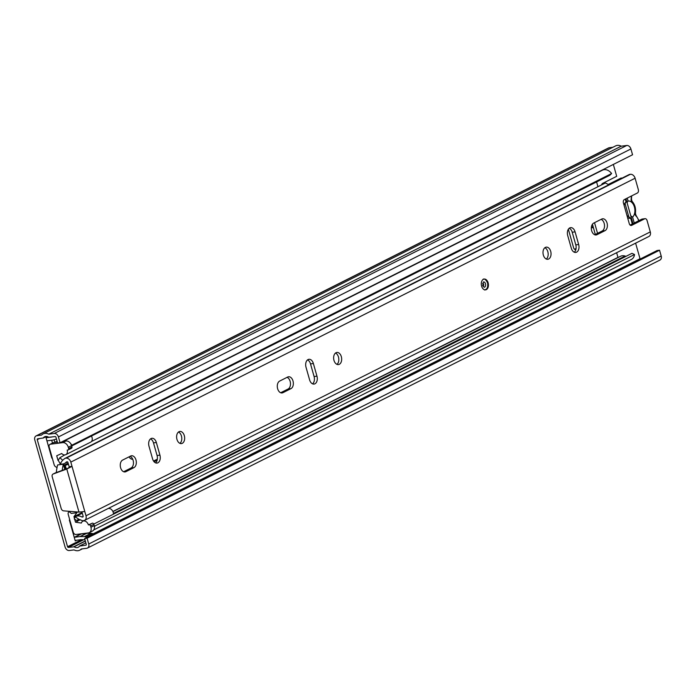 <?xml version="1.0" encoding="UTF-8"?>
<svg xmlns="http://www.w3.org/2000/svg" width="696" height="696" viewBox="0 0 696 696"><rect width="100%" height="100%" fill="white"/><g stroke="black" fill="none" stroke-linecap="round" stroke-linejoin="round"><path stroke-width="1.04" d="M591.678 227.592A6.125 3.985 82.7 0 0 592.957 226.113M613.341 164.43L616.7 176.314L602.797 183.309A4.08 2.653 82.7 0 0 601.509 184.927M591.356 227.453A6.125 3.985 82.7 0 0 592.948 227.731A6.125 3.985 82.7 0 0 593.383 227.635M129.047 456.837A6.125 3.985 82.7 0 0 132.719 459.238M54.845 442.378L54.097 439.733M47.197 436.575L45.91 437.227L51.826 458.125L52.235 457.916M69.748 519.834L69.339 520.034L75.255 540.931L76.682 540.218M79.944 536.59L86.487 533.301A3.811 2.819 63.3 0 1 86.791 533.275L90.959 533.293A3.811 2.819 63.3 0 1 91.489 533.353L93.186 533.71L86.643 537.008L84.938 536.642A3.811 2.819 -116.7 0 0 84.416 536.59L80.249 536.572A3.811 2.819 -116.7 0 0 79.944 536.59L74.646 537.268A3.811 2.819 -116.7 0 0 74.246 537.356L80.492 534.189A3.811 2.819 63.3 0 1 80.788 534.067L80.736 533.893M84.625 538.521L657.102 250.534L659.556 250.221L87.087 538.208L84.625 538.521L86.269 544.324A0.818 0.6 63.3 0 1 85.869 545.177L79.535 546.099A5.986 4.428 63.3 0 1 78.222 547.282A5.986 4.428 63.3 0 1 74.081 546.795L68.382 547.421A0.818 0.6 63.3 0 1 67.556 546.725L37.253 439.663A0.818 0.6 63.3 0 1 37.654 438.811L43.282 437.975A5.986 4.428 63.3 0 1 44.605 436.801A5.986 4.428 63.3 0 1 48.746 437.279L55.141 436.566A0.818 0.6 63.3 0 1 55.976 437.262L57.611 443.065L60.073 442.752L632.551 154.764L630.907 148.961L58.429 436.949L60.073 442.752M640.172 259.051A0.818 0.6 63.3 0 1 640.024 258.738L635.613 243.156M87.087 538.208L88.723 544.011A4.08 3.019 63.3 0 1 87.487 548.048A4.08 3.019 63.3 0 1 86.748 548.274L81.258 548.979A9.248 6.838 63.3 0 1 79.683 550.197A9.248 6.838 63.3 0 1 74.054 549.901L69.261 550.519A4.08 3.019 63.3 0 1 65.093 547.039L34.8 439.976A4.08 3.019 63.3 0 1 36.035 435.94A4.08 3.019 63.3 0 1 36.775 435.713L41.569 435.096A9.248 6.838 63.3 0 1 43.135 433.886A9.248 6.838 63.3 0 1 48.772 434.173L54.262 433.469A4.08 3.019 63.3 0 1 58.429 436.949M52.496 443.091L51.687 440.229M131.518 459.099L132.431 458.647M78.552 535.163L78.283 534.206M84.956 539.696L80.867 539.678L75.516 540.366L75.255 540.931M46.919 440.803A3.811 2.819 -116.7 0 0 47.345 440.785L52.644 440.107A3.811 2.819 -116.7 0 0 52.94 440.046L56.489 439.089M86.487 533.301L81.188 533.98A3.811 2.819 63.3 0 0 80.788 534.067M51.765 437.01L46.467 437.688L48.05 436.888M659.556 250.221L661.2 256.024A4.08 3.019 63.3 0 1 659.965 260.06L87.487 548.048M36.035 435.94L608.513 147.952A4.08 3.019 63.3 0 1 609.252 147.726L612.898 147.256M43.135 433.886L615.612 145.899A9.248 6.838 63.3 0 1 621.241 146.186L626.739 145.481A4.08 3.019 63.3 0 1 630.907 148.961M621.241 146.186L48.772 434.173M45.91 437.227L46.467 437.688M93.186 533.71L93.212 534.206M86.643 537.008L86.669 537.495M628.827 216.874L625.069 203.597M632.977 223.625L625.948 198.76M626.974 215.525L630.672 218.213A8.709 5.672 -97.3 0 1 627.575 217.648M627.226 198.116L628.044 201.014A8.709 5.672 -97.3 0 1 634.413 207.008A8.709 5.672 -97.3 0 1 632.603 217.126L634.256 222.972M632.299 223.964L630.672 218.213M624.016 205.05A8.709 5.672 -97.3 0 1 624.364 204.172A8.709 5.672 -97.3 0 1 626.052 201.901L625.26 199.108M626.052 201.901L624.086 205.311M632.603 217.126L630.759 215.769M627.07 202.736L628.044 201.014M597.542 233.343L594.523 222.668M568.354 229.236L573.591 247.724A2.723 1.775 82.7 0 0 575.575 249.603A2.723 1.775 82.7 0 0 575.87 249.516M154.06 461.718L157.148 460.16M153.555 461.048L157.348 459.142M595.315 234.465L592.427 224.234M574.539 249.272L576.07 248.498M93.769 524.079L631.951 253.344L634.534 254.527L94.769 526.054A9.248 6.838 63.3 0 1 94.465 527.438M94.769 526.054L94.282 525.828M634.534 254.527A9.248 6.838 63.3 0 1 631.376 259.451L93.769 529.9M626 256.337L625.078 256.05A9.727 7.195 -116.7 0 0 620.493 256.302L112.961 511.621M618.005 257.546L616.621 252.709M597.942 186.719L596.594 181.926M597.664 172.312A6.464 4.776 -116.7 0 0 598.168 172.338M63.501 441.308L602.475 170.172A9.248 6.838 63.3 0 1 611.61 173.522L609.853 175.253L71.688 445.979M611.61 173.522L71.514 445.379M70.809 443.839A9.248 6.838 63.3 0 1 71.845 445.048M88.375 524.897L92.464 523.14A1.357 1.009 63.3 0 1 93.847 524.305L94.212 525.593A5.438 4.028 63.3 0 1 92.568 530.978L89.297 532.623A5.438 4.028 -116.7 0 0 90.941 527.237L90.576 525.95A1.357 1.009 -116.7 0 0 89.192 524.793L88.375 524.897A4.628 3.419 -116.7 0 0 82.815 521.208A4.628 3.419 -116.7 0 0 81.362 523.053L75.516 522.209L78.03 520.947M108.054 508.55A4.628 3.419 63.3 0 1 113.231 512.387A4.628 3.419 63.3 0 1 113.439 514.187M91.402 436.061A4.628 3.419 63.3 0 1 92.063 437.575A4.628 3.419 63.3 0 1 90.663 442.151L65.798 454.662A4.628 3.419 -116.7 0 0 67.199 450.077L68.017 449.973A1.357 1.009 -116.7 0 0 68.678 448.555L68.312 447.267A5.438 4.028 -116.7 0 0 62.762 442.63L66.033 440.986A5.438 4.028 63.3 0 1 71.584 445.623L71.949 446.91A1.357 1.009 63.3 0 1 71.288 448.328M69.061 511.482L68.504 512.239A2.723 2.01 -116.7 0 0 68.234 514.457L73.245 532.179A2.723 2.01 -116.7 0 0 76.021 534.493L88.305 532.918A5.438 4.028 -116.7 0 0 89.297 532.623M49.982 444.353L53.253 442.708A2.723 2.01 63.3 0 1 53.74 442.56L50.469 444.205A2.723 2.01 -116.7 0 0 49.982 444.353A2.723 2.01 -116.7 0 0 49.155 447.05L54.166 464.763A2.723 2.01 -116.7 0 0 55.637 466.764L57.028 467.599M65.755 469.087L64.615 465.058L62.771 464.014M64.432 465.015L68.138 463.144M58.055 460.491L56.715 455.758L61.692 453.522A4.628 3.419 -116.7 0 0 65.798 454.662M74.237 517.685L73.95 516.658L82.119 512.552M75.516 522.209L74.663 519.207M73.95 516.658L77.421 511.978M63.397 464.389L64.737 469.121A33.33 21.706 -97.3 0 0 64.676 469.487M56.341 472.532A36.723 23.916 82.7 0 1 57.611 464.945L63.136 464.232M50.469 444.205L62.762 442.63M68.852 511.282A36.723 23.916 82.7 0 0 71.34 513.439L76.864 512.735M76.856 511.934L77.021 512.526M76.908 512.578A36.723 23.916 -97.3 0 1 76.029 511.865M62.222 470.383A36.723 23.916 -97.3 0 1 63.284 464.45M53.74 442.56L57.342 442.099M62.753 441.403L66.033 440.986M64.615 465.058L65.259 465.38L66.259 468.904M481.588 286.117A5.438 3.541 82.7 0 0 485.556 289.867A5.438 3.541 82.7 0 0 488.131 282.828A5.438 3.541 82.7 0 0 484.172 279.07A5.438 3.541 82.7 0 0 481.588 286.117M607.043 223.007A6.125 3.985 82.7 0 0 602.588 218.788A6.125 3.985 82.7 0 0 601.727 219.049L593.705 223.085A6.125 3.985 82.7 0 0 591.513 230.071A6.125 3.985 82.7 0 0 596.133 234.961A6.125 3.985 82.7 0 0 596.994 234.691L605.007 230.663A6.125 3.985 82.7 0 0 607.043 223.007M601.135 219.353A6.125 3.985 -97.3 0 1 604.18 223.373A6.125 3.985 -97.3 0 1 602.144 231.029L594.715 234.761M543.341 255.058A6.125 3.985 82.7 0 0 547.795 259.277A6.125 3.985 82.7 0 0 550.701 251.352A6.125 3.985 82.7 0 0 546.238 247.132A6.125 3.985 82.7 0 0 543.341 255.058M544.864 247.724A6.125 3.985 -97.3 0 1 547.83 251.717A6.125 3.985 -97.3 0 1 546.308 259.043M292.999 380.99A6.125 3.985 82.7 0 0 288.544 376.762A6.125 3.985 82.7 0 0 287.683 377.032L279.661 381.069A6.125 3.985 82.7 0 0 277.469 388.055A6.125 3.985 82.7 0 0 282.089 392.944A6.125 3.985 82.7 0 0 282.95 392.675L290.963 388.646A6.125 3.985 82.7 0 0 292.999 380.99M287.091 377.328A6.125 3.985 -97.3 0 1 290.136 381.356A6.125 3.985 -97.3 0 1 288.1 389.012L280.679 392.744M333.976 360.371A6.125 3.985 82.7 0 0 338.43 364.591A6.125 3.985 82.7 0 0 341.336 356.674A6.125 3.985 82.7 0 0 336.881 352.454A6.125 3.985 82.7 0 0 333.976 360.371M335.498 353.046A6.125 3.985 -97.3 0 1 338.474 357.039A6.125 3.985 -97.3 0 1 336.951 364.365M176.958 439.367A6.125 3.985 82.7 0 0 181.412 443.587A6.125 3.985 82.7 0 0 184.318 435.661A6.125 3.985 82.7 0 0 179.855 431.442A6.125 3.985 82.7 0 0 176.958 439.367M178.472 432.042A6.125 3.985 -97.3 0 1 181.447 436.027A6.125 3.985 -97.3 0 1 179.925 443.361M135.981 459.978A6.125 3.985 82.7 0 0 131.527 455.758A6.125 3.985 82.7 0 0 130.657 456.028L122.644 460.056A6.125 3.985 82.7 0 0 120.443 467.051A6.125 3.985 82.7 0 0 125.062 471.932A6.125 3.985 82.7 0 0 125.933 471.662L133.945 467.634A6.125 3.985 82.7 0 0 135.981 459.978M130.065 456.324A6.125 3.985 -97.3 0 1 133.119 460.343A6.125 3.985 -97.3 0 1 131.074 467.999L123.653 471.731M80.44 519.851L77.186 520.852L74.263 518.938L75.177 516.823L79.422 519.607L77.561 519.851L77.186 520.852M81.963 511.995L83.129 516.136A0.818 0.6 63.3 0 1 82.737 516.989L81.971 516.997A9.866 7.291 -116.7 0 0 75.681 516.536A9.866 7.291 -116.7 0 0 75.177 516.823M645.105 218.674A2.723 1.775 82.7 0 0 644.713 218.788L641.851 219.153A2.723 1.775 -97.3 0 1 642.234 219.04L645.105 218.674A2.723 1.775 82.7 0 1 647.08 220.545L650.299 231.899L85.999 515.771A4.628 3.419 63.3 0 1 84.599 520.347A4.628 3.419 63.3 0 1 83.755 520.599L83.242 520.669A4.35 3.219 63.3 0 1 81.249 520.225A6.055 4.481 -116.7 0 0 79.422 519.607M608.87 184.771L605.416 182.961L91.481 441.508M64.789 454.932L59.873 457.716L62.605 460.169A6.055 4.481 -116.7 0 0 62.831 460.065A6.055 4.481 -116.7 0 0 63.971 459.142A4.35 3.219 63.3 0 1 64.78 458.481A4.35 3.219 63.3 0 1 65.572 458.238L66.094 458.168A4.628 3.419 63.3 0 1 70.818 462.109L84.79 511.517L78.979 512.108L63.623 510.847A2.723 2.01 63.3 0 1 61.196 508.524L52.209 476.76A2.723 2.01 63.3 0 1 53.035 474.063A2.723 2.01 63.3 0 1 53.192 474.002L66.79 469.026L72.019 466.372L69.156 466.738L67.947 462.475A0.818 0.6 63.3 0 0 67.112 461.779L66.39 461.961A9.866 7.291 -116.7 0 1 64.545 463.466A9.866 7.291 -116.7 0 1 60.178 463.806L58.212 460.204L59.873 457.716M64.78 458.481L629.08 174.6A4.35 3.219 63.3 0 1 629.871 174.365L630.385 174.296A4.628 3.419 63.3 0 1 635.109 178.237L638.319 189.59A2.723 1.775 82.7 0 1 637.414 192.992L624.329 199.578A2.723 1.775 -97.3 0 0 623.425 202.98L629.262 223.616A2.723 1.775 -97.3 0 0 631.246 225.487A2.723 1.775 -97.3 0 0 631.629 225.374L644.713 218.788M85.999 515.771L84.79 511.517M569.241 228.245A6.125 3.985 -97.3 0 1 572.216 232.229L575.792 244.87A6.125 3.985 -97.3 0 1 574.27 252.204M307.536 359.893A6.125 3.985 -97.3 0 1 310.512 363.886L314.087 376.527A6.125 3.985 -97.3 0 1 312.565 383.853M150.519 438.88A6.125 3.985 -97.3 0 1 153.485 442.874L157.07 455.515A6.125 3.985 -97.3 0 1 155.547 462.84M641.851 219.153L630.106 225.069M567.718 235.57L571.294 248.211A6.125 3.985 82.7 0 0 575.757 252.43A6.125 3.985 82.7 0 0 578.654 244.505L575.079 231.864A6.125 3.985 82.7 0 0 570.624 227.644A6.125 3.985 82.7 0 0 567.718 235.57M306.014 367.218L309.598 379.859A6.125 3.985 82.7 0 0 314.053 384.079A6.125 3.985 82.7 0 0 316.958 376.162L313.374 363.521A6.125 3.985 82.7 0 0 308.92 359.293A6.125 3.985 82.7 0 0 306.014 367.218M159.932 455.149L156.356 442.508A6.125 3.985 82.7 0 0 151.893 438.289A6.125 3.985 82.7 0 0 148.996 446.214L152.572 458.855A6.125 3.985 82.7 0 0 157.035 463.075A6.125 3.985 82.7 0 0 159.932 455.149L157.07 455.515M608.017 184.605L621.241 177.959A6.055 4.481 -116.7 0 0 621.737 178.298M650.299 231.899A4.628 3.419 63.3 0 1 648.889 236.475L84.599 520.347M78.979 512.108L66.79 469.026L69.113 467.416M69.078 467.877L69.156 466.738M55.175 473.002A2.723 2.01 63.3 0 1 55.323 472.915A2.723 2.01 63.3 0 1 55.48 472.845L68.539 468.069M39.394 438.584L37.253 439.663M640.024 258.738L93.186 533.823M81.545 539.687L67.556 546.725M84.416 536.59L90.959 533.293M80.249 536.572L86.791 533.275M74.646 537.268L81.188 533.98M46.336 436.444L43.282 437.975M46.38 436.444L43.248 438.028M79.657 545.995L85.86 542.871L79.753 545.96M85.364 541.123L74.081 546.795M85.312 540.931L73.802 546.725M83.746 539.696L68.382 547.421M626.739 145.481L54.262 433.469M609.252 147.726L36.775 435.713M661.2 256.024L88.723 544.011M131.857 459.195L132.649 459.09M84.938 536.642L91.489 533.353M635.091 212.819A1.357 0.435 9.5 0 1 635.413 213.176C636.022 208.365 634.874 204.372 631.968 201.205L631.472 199.247A1.357 0.435 -170.5 0 0 631.15 198.891A2.723 1.775 82.7 0 0 631.255 200.648A2.723 1.775 82.7 0 0 632.046 202.058A9.248 6.02 82.7 0 1 635.091 212.819A2.723 1.775 82.7 0 0 635.196 214.577A2.723 1.775 82.7 0 0 635.987 215.986A1.357 0.8 -45.9 0 0 635.909 215.142L638.98 220.597M631.15 198.891A9.248 6.02 82.7 0 0 631.307 196.063M638.676 220.754A9.248 6.02 82.7 0 0 635.987 215.986M631.968 201.205A1.357 0.8 134.1 0 1 632.046 202.058M625.078 256.05L113.431 513.439M617.944 257.398L112.891 511.473M575.166 249.586L575.879 249.49M93.847 524.305L90.576 525.95M90.941 527.237L94.212 525.593M68.678 448.555L71.949 446.91M71.584 445.623L68.312 447.267M89.192 524.793L92.464 523.14M64.511 464.963L68.286 463.658M68.452 464.275L65.259 465.38M83.172 516.397L81.971 516.997M83.146 516.589L82.215 517.058M629.871 174.365L65.572 458.238M635.109 178.237L70.818 462.109M62.605 460.169L60.178 463.806M630.385 174.296L66.094 458.168M53.192 474.002L55.48 472.845M630.846 225.469L631.629 225.374M124.158 471.888L125.933 471.662M131.074 467.999L133.945 467.634M153.485 442.874L156.356 442.508M310.512 363.886L313.374 363.521M314.087 376.527L316.958 376.162M281.184 392.901L282.95 392.675M288.1 389.012L290.963 388.646M595.228 234.917L596.994 234.691M602.144 231.029L605.007 230.663M572.216 232.229L575.079 231.864M575.792 244.87L578.654 244.505M483.494 281.906A2.723 1.775 -97.3 0 1 485.477 283.777A2.723 1.775 -97.3 0 1 484.19 287.3L482.693 285.464L483.494 281.906M482.92 286.082A1.357 0.887 82.7 0 0 483.633 284.325A1.357 0.887 82.7 0 0 482.58 283.394M46.415 436.453L43.169 438.089M82.398 548.831L79.683 550.197M635.909 215.142L635.413 213.176M631.629 195.898L631.472 199.247M57.098 441.238L54.732 442.43M82.815 521.208L84.216 520.504M68.269 449.903L71.54 448.259M82.302 513.204L75.681 516.536M67.59 461.935L64.545 463.466M53.035 474.063L55.323 472.915M484.529 289.997C487.148 289.405 488.166 287.065 487.6 282.994C486.043 279.775 484.555 278.513 483.146 279.2"/></g></svg>
